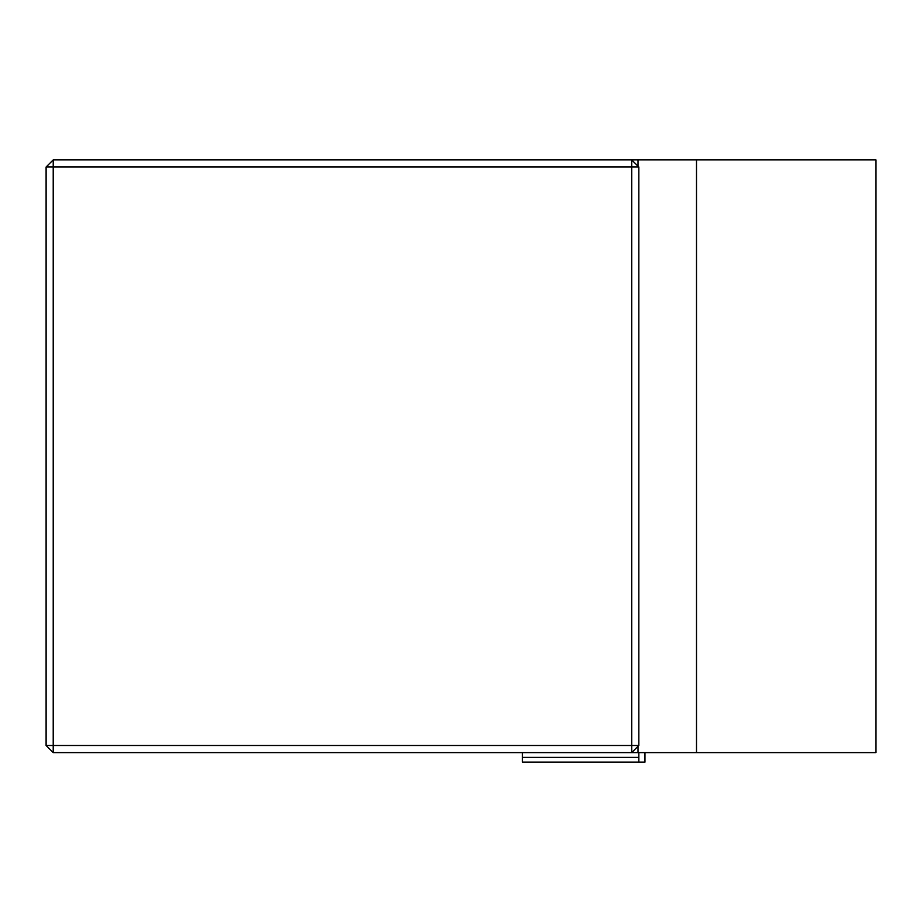 <?xml version="1.0" encoding="UTF-8"?>
<svg xmlns="http://www.w3.org/2000/svg" width="922" height="922" viewBox="0 0 922 922"><rect width="100%" height="100%" fill="white"/><g stroke="black" fill="none" stroke-linecap="round" stroke-linejoin="round"><path stroke-width="1.38" d="M696.513 752.617L875.9 752.617L875.9 159.898L696.513 159.898L696.513 752.617L53.211 752.617L53.211 745.495L631.697 745.495L631.697 167.009L53.211 167.009L53.211 745.495L46.1 745.495L53.211 752.617M46.1 745.495L46.1 167.009L53.211 159.898L696.513 159.898M638.036 166.225L638.036 159.898M638.819 167.009L631.697 167.009L631.697 159.898L638.819 167.009L638.819 745.495L631.697 752.617L631.697 745.495L638.819 745.495M638.036 752.617L638.036 746.278M46.1 167.009L53.211 167.009L53.211 159.898M638.819 762.102L638.819 757.365L638.819 762.102L522.451 762.102L644.974 762.102L644.974 752.617M522.451 762.102L522.451 757.365L638.819 757.365L638.819 752.617M522.451 757.365L522.451 752.617"/></g></svg>
